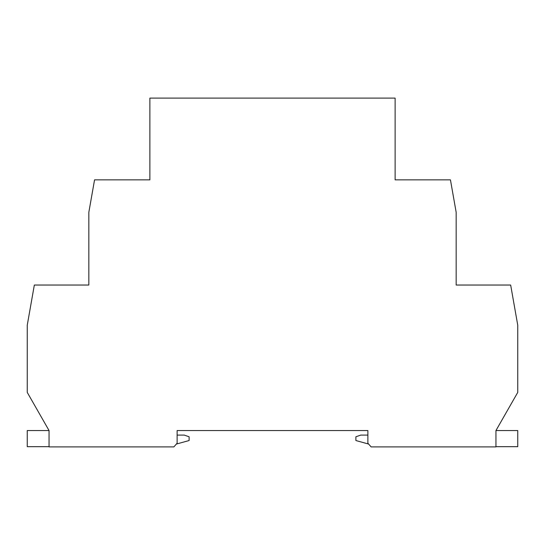 <?xml version="1.0" encoding="UTF-8"?>
<svg xmlns="http://www.w3.org/2000/svg" width="545" height="545" viewBox="0 0 545 545"><rect width="100%" height="100%" fill="white"/><g stroke="black" fill="none" stroke-linecap="round" stroke-linejoin="round"><path stroke-width="0.82" d="M395.125 179.85L450.443 179.85L456.165 212.305L456.165 285.035L510.665 285.035L517.75 325.215L517.75 392.4L495.95 430.55L495.95 446.9L371.131 446.9L367.875 443.201L367.875 430.55L177.125 430.55L177.125 443.201L173.869 446.9L49.05 446.9L49.05 430.55L27.25 392.4L27.25 325.215L34.335 285.035L88.835 285.035L88.835 212.305L94.558 179.85L149.875 179.85L149.875 98.1L395.125 98.1L395.125 179.85M368.631 444.059L355.885 440.537L355.885 436.777L360.776 435.087L367.875 435.087M49.05 446.675L27.25 446.675L27.25 430.55L49.05 430.55M495.95 430.55L517.75 430.55L517.75 446.675L495.95 446.675M177.125 435.087L184.224 435.087L189.115 436.777L189.115 440.537L176.369 444.059"/></g></svg>
